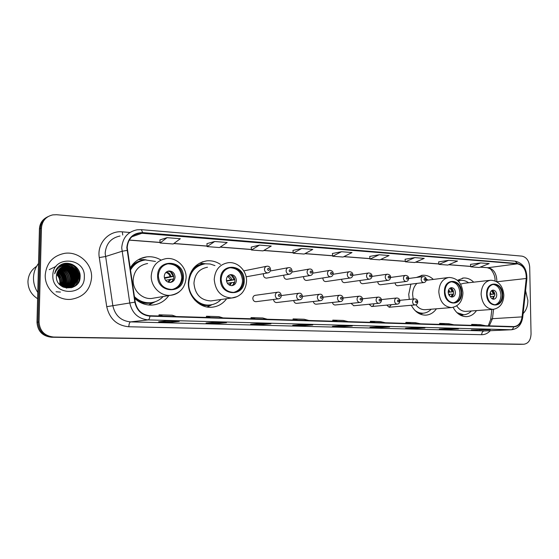 <?xml version="1.0" encoding="UTF-8"?>
<svg xmlns="http://www.w3.org/2000/svg" width="559" height="559" viewBox="0 0 559 559"><rect width="100%" height="100%" fill="white"/><g stroke="black" fill="none" stroke-linecap="round" stroke-linejoin="round"><path stroke-width="0.84" d="M453.132 307.352C456.486 313.515 460.937 316.611 466.492 316.653C470.524 316.408 473.85 314.389 476.485 310.594M410.893 284.133L408.727 294.334L409.279 299.4M411.312 305.263C414.869 311.824 419.669 315.122 425.72 315.15C430.046 314.885 433.616 312.761 436.425 308.792M220.442 264.407C216.242 261.591 211.714 260.403 206.858 260.843C195.608 262.947 189.438 270.283 188.341 282.854C187.88 296.214 199.521 308.288 211.512 307.254C217.758 306.758 222.803 303.914 226.64 298.716M134.656 298.366C139.722 303.118 145.55 305.354 152.146 305.06C159.126 304.459 164.674 301.294 168.804 295.564M255.4 295.306C253.821 295.564 252.961 296.584 252.815 298.373C253.017 300.462 254.045 301.567 255.896 301.699L256.218 301.657M273.561 299.477C273.833 301.427 274.832 302.454 276.544 302.559L276.838 302.524M293.734 300.511C294.055 302.342 295.019 303.306 296.619 303.39L296.878 303.362M313.354 301.504C313.718 303.23 314.647 304.131 316.142 304.208L316.38 304.18M332.444 302.461C332.836 304.089 333.737 304.934 335.141 304.997L335.351 304.976M351.024 303.376L353.819 305.745M369.115 304.257L371.63 306.514C372.944 306.318 373.685 305.41 373.838 303.796M386.737 305.102L389.162 307.247L391.307 304.676M263.575 273.658L263.38 274.797C263.589 276.915 264.631 278.019 266.496 278.123L266.923 278.054M283.888 275.154L283.776 276.027C283.986 278.109 284.999 279.2 286.809 279.304L287.186 279.248M303.67 276.579L303.614 277.222C303.817 279.269 304.802 280.345 306.556 280.457L306.891 280.408M322.934 277.942L322.906 278.389C323.109 280.401 324.059 281.463 325.764 281.575L326.072 281.533M341.689 279.248L341.682 279.521C341.877 281.498 342.807 282.547 344.463 282.665L344.735 282.623M359.954 280.499L359.954 280.625C360.15 282.575 361.051 283.609 362.658 283.72L362.91 283.692M377.751 281.708C377.954 283.623 378.827 284.636 380.386 284.755L380.609 284.727M395.094 282.875C395.332 284.699 396.184 285.656 397.652 285.761L397.854 285.733M433.33 279.423C430.116 276.425 426.559 275.035 422.66 275.245L416.434 277.46M473.697 282.176C470.664 279.207 467.31 277.816 463.621 277.998L457.444 280.339M160.929 259.998C156.499 257.392 151.789 256.35 146.793 256.867C139.526 257.867 133.957 261.626 130.086 268.152M266.51 266.301L243.773 270.884M47.082 217.123C42.323 219.589 39.766 223.537 39.423 228.966L36.992 322.277C37.691 331.228 42.519 336.211 51.47 337.231L520.017 344.323M39.423 228.966L40.437 228.456C40.786 223.013 43.343 219.051 48.123 216.571C43.343 219.051 40.786 223.013 40.437 228.456L38.005 322.124C38.711 331.103 43.553 336.113 52.532 337.133L522.064 344.274M45.237 275.007C44.545 288.542 57.549 300.714 70.804 299.351C83.424 297.332 90.348 290.023 91.592 277.439C92.263 263.666 78.637 251.187 64.774 253.318C52.986 255.694 46.474 262.919 45.237 275.007C44.545 288.542 57.549 300.714 70.804 299.351C83.424 297.332 90.348 290.023 91.592 277.439C92.263 263.666 78.637 251.187 64.774 253.318C52.986 255.694 46.474 262.919 45.237 275.007M523.105 313.627C526.292 310.329 527.878 305.878 527.864 300.267L525.593 290.764L527.864 300.267C527.878 305.878 526.292 310.329 523.105 313.627M127.207 247.588C127.92 239.483 132.064 234.647 139.617 233.075L517.424 263.82C523.434 265.378 526.375 270.27 526.257 278.494L522.078 316.883C521.135 322.809 518.431 326.051 513.966 326.596L149.945 315.744C142.007 314.899 137.095 310.357 135.229 302.119L127.207 247.588M126.816 247.56L134.852 302.167C136.766 310.615 141.797 315.276 149.945 316.142L513.609 326.903C518.368 326.547 521.268 323.228 522.295 316.946L526.466 278.564C526.592 270.13 523.58 265.12 517.417 263.52L142.706 232.607C133.28 232.789 127.983 237.778 126.816 247.56M41.464 227.946L39.032 321.963C39.738 330.984 44.594 336.008 53.601 337.035L523.839 344.239C528.353 343.561 530.757 340.103 531.05 333.856L529.701 267.153C529.128 260.843 526.55 257.168 521.959 256.134L56.599 214.719L52.735 214.887C45.873 216.543 42.114 220.903 41.464 227.946L40.437 228.456L38.005 322.124C38.711 331.103 43.553 336.113 52.532 337.133L519.744 344.337M470.496 264.358L480.719 262.926L470.839 266.839L470.496 264.358M448.625 260.34L438.948 264.393L447.801 265.071L457.541 261.06L448.625 260.34L438.619 261.878M414.827 257.615L405.38 261.815L414.708 262.534L424.225 258.377L414.827 257.615L405.072 259.236M369.716 256.427L379.177 254.75L370.009 259.103L369.716 256.427M167.029 237.666L160.077 242.99L173.206 243.997L180.326 238.735L167.029 237.666L159.916 239.937M214.677 241.502L207.137 246.603L219.484 247.546L227.171 242.508L214.677 241.502L206.942 243.64M251.215 247.099L259.481 245.108L251.438 249.999L251.215 247.099M292.965 250.383L301.692 248.51L293.216 253.206L292.965 250.383M332.402 253.493L341.528 251.718L332.675 256.239L332.402 253.493M424.938 327.958L414.939 328.489L405.561 328.245L415.491 327.707L424.938 327.958L415.435 327.707M458.457 328.853L448.206 329.356L439.304 329.125L449.485 328.615L458.457 328.853L449.436 328.615M490.271 329.705L471.356 329.964L490.271 329.705L481.704 329.482M312.767 324.961L303.775 325.583L292.72 325.296L301.594 324.66L312.767 324.961L301.553 324.66M270.919 323.843L262.381 324.499L250.67 324.192L259.069 323.521L270.919 323.843L259.027 323.528M226.5 322.655L218.492 323.354L206.054 323.032L213.908 322.312L226.5 322.655L213.873 322.319M179.271 321.39L171.865 322.138L158.644 321.788L165.869 321.027L179.271 321.39L165.827 321.034M389.595 327.015L379.875 327.574L369.988 327.315L379.617 326.749L389.595 327.015L379.568 326.749M352.261 326.016L342.877 326.603L332.43 326.33L341.71 325.729L352.261 326.016L341.661 325.736M470.839 266.839L479.259 267.488L489.188 263.603L480.719 262.926M293.216 253.206L304.201 254.052L312.781 249.398L301.692 248.51M251.438 249.999L263.072 250.893L271.241 246.058L259.481 245.108M370.009 259.103L379.847 259.858L389.092 255.547L379.177 254.75M332.675 256.239L343.065 257.035L352.002 252.556L341.528 251.718M342.877 326.603L342.877 325.771M379.875 327.574L379.875 326.756M171.865 322.138L171.879 321.194M218.492 323.354L218.499 322.445M262.381 324.499L262.388 323.619M303.775 325.583L303.775 324.723M479.818 330.18L479.811 329.565M448.206 329.356L448.199 328.678M414.939 328.489L414.932 327.735M207.137 246.603L206.942 243.612M160.077 242.99L159.916 239.909M405.38 261.815L405.072 259.208M438.948 264.393L438.619 261.85M348.236 321.663L343.233 320.447L332.787 320.125L332.682 321.201M337.734 321.348L332.787 320.125M308.924 320.489L304.131 319.245L293.084 318.909L292.979 320.014M297.807 320.16L293.084 318.909M267.293 319.245L262.744 317.98L251.033 317.624L250.935 318.756M255.505 318.896L251.033 317.624M223.118 317.931L218.862 316.639L206.432 316.254L206.334 317.428M210.603 317.554L206.432 316.254M176.169 316.527L172.249 315.213L159.029 314.808L158.931 316.017M162.851 316.128L159.029 314.808M385.417 322.774L380.225 321.579L370.331 321.278L370.233 322.319M375.473 322.473L370.331 321.278M420.627 323.822L415.274 322.648L405.897 322.361L405.799 323.382M411.207 323.542L405.897 322.361M454.02 324.821L448.535 323.668L439.633 323.395L439.535 324.388M445.083 324.555L439.633 323.395M485.743 325.764L480.146 324.639L471.677 324.381L471.579 325.345M477.253 325.513L471.677 324.381M59.568 284.503L59.869 282.295C59.883 279.262 58.779 276.663 56.557 274.497M57.032 272.722C60.127 274.979 61.658 278.005 61.637 281.806L60.735 285.572M56.941 272.981C59.897 275.252 61.357 278.221 61.315 281.897L60.526 285.404M57.416 271.793C61.057 273.959 62.887 277.18 62.915 281.45L61.532 286.159M57.311 272.016C60.819 274.21 62.58 277.383 62.594 281.54L61.336 286.026M57.843 270.982C62.007 273.023 64.124 276.391 64.208 281.093L62.294 286.634M57.738 271.178C61.77 273.253 63.817 276.586 63.88 281.177L62.105 286.522M58.311 270.256C62.978 272.135 65.375 275.629 65.508 280.73L63.027 287.012M58.192 270.43C62.734 272.352 65.068 275.818 65.186 280.821L62.846 286.928M58.807 269.606C63.964 271.29 66.64 274.874 66.828 280.359C66.71 282.959 65.696 285.258 63.796 287.256M58.681 269.759C63.719 271.499 66.318 275.063 66.5 280.45L63.607 287.2M59.331 269.019C64.963 270.472 67.905 274.127 68.156 279.989C68.009 282.896 66.807 285.376 64.551 287.438M59.198 269.159C64.711 270.675 67.583 274.315 67.821 280.08C67.681 282.91 66.528 285.349 64.362 287.396M59.876 268.495C65.962 269.669 69.169 273.379 69.498 279.619C69.309 282.826 67.912 285.474 65.298 287.564M59.736 268.62C65.71 269.871 68.855 273.568 69.155 279.71C68.981 282.847 67.632 285.453 65.11 287.536M60.449 268.013C66.975 268.886 70.441 272.631 70.846 279.241C70.616 282.763 69.016 285.565 66.032 287.64M60.302 268.131C66.724 269.082 70.12 272.82 70.504 279.332C70.287 282.777 68.736 285.544 65.85 287.626M61.043 267.586C67.988 268.117 71.713 271.87 72.209 278.857C71.929 282.707 70.113 285.642 66.766 287.668M60.889 267.691C67.737 268.306 71.391 272.065 71.866 278.955C71.601 282.721 69.833 285.621 66.584 287.668M61.658 267.202L61.693 267.202C69.023 267.363 72.984 271.122 73.585 278.48C73.236 282.651 71.203 285.712 67.485 287.654M61.504 267.293C68.75 267.544 72.663 271.297 73.243 278.571C72.908 282.665 70.93 285.691 67.304 287.661M74.976 278.089C74.403 283.322 71.587 286.662 66.528 288.102C71.391 286.571 74.088 283.266 74.626 278.186C74.026 270.808 70.05 267.034 62.699 266.867L63.034 266.762C70.392 266.929 74.368 270.703 74.976 278.089M62.957 266.573L64.397 266.315C71.776 266.482 75.772 270.276 76.38 277.697C75.661 283.553 72.377 286.977 66.514 287.969L66.207 288.053M62.79 266.643L64.054 266.426C71.426 266.594 75.423 270.388 76.024 277.795C75.318 283.616 72.048 287.04 66.228 288.053M67.604 265.825L65.724 265.874C60.093 266.943 56.99 270.346 56.403 276.076C55.404 291.204 80.07 291.847 80.105 277.159C81.209 266.916 68.254 259.425 60.03 265.315C57.123 267.419 55.334 270.249 54.67 273.805C56.913 267.607 61.224 264.945 67.604 265.825C74.026 266.902 77.421 270.724 77.792 277.306C77.072 283.182 73.774 286.62 67.891 287.626L62.978 286.998M63.467 266.384L65.424 265.972C72.824 266.147 76.828 269.955 77.435 277.404C76.723 283.273 73.425 286.711 67.541 287.71L67.891 287.626M56.704 273.819C59.212 276.097 60.435 278.878 60.365 282.162L59.89 284.824M56.061 269.766L56.599 269.836M55.991 269.899L56.466 269.969M56.564 269.291L57.046 269.319M56.424 269.403L56.941 269.445M56.564 268.914L56.955 268.886M56.99 268.977L57.353 268.977M57.025 268.606L57.549 268.523M56.697 268.718L58.262 268.103L56.634 268.809M56.871 268.683L57.395 268.613M57.654 268.327L58.136 268.215M57.493 268.39L58.01 268.285M56.11 269.676L57.961 268.369M56.291 269.361L58.115 268.236M54.866 272.862L55.662 271.339M62.301 266.867L63.034 266.762M55.264 271.541L56.739 269.69M62.133 266.95L62.699 266.867M38.529 263.422C35.364 267.614 33.68 272.373 33.491 277.69C33.4 283.022 34.826 287.948 37.767 292.476M36.614 266.315C31.206 269.913 28.32 274.965 27.95 281.484C28.041 288.898 31.255 294.635 37.607 298.702M78.91 281.624L79.015 279.989C79.015 273.77 76.667 268.53 71.978 264.253M52.846 275.405C51.735 295.816 84.828 297.046 84.332 277.054C85.674 257.21 52.763 254.995 52.846 275.405M59.443 277.439L59.89 277.467L56.906 273.078M59.89 277.467L59.499 277.578M63.53 263.736L64.376 263.61C74.626 262.052 82.949 274.399 77.911 283.287M62.196 264.19L63.013 264.065C74.654 262.29 82.879 277.921 74.585 286.425M61.364 264.561L69.651 266.161M70.462 266.657C76.059 271.003 77.757 276.474 75.549 283.064M75.137 283.958L72.53 287.452M60.645 264.945L65.801 265.525M66.877 265.916L68.324 266.629M69.141 267.132C74.661 271.443 76.345 276.859 74.186 283.371M59.988 265.35L63.328 265.658M64.697 266.042L65.27 266.252M65.557 266.37L67.017 267.09M67.842 267.6C73.285 271.877 74.948 277.236 72.838 283.672M59.408 265.784L61.818 266.056M63.279 266.454L63.957 266.699M64.243 266.818L65.717 267.544M66.549 268.068C71.915 272.31 73.564 277.613 71.496 283.972M60.442 292.084L56.04 291.763M49.248 269.641L56.082 266.343M58.842 266.259L60.672 266.531M62.14 266.95L62.657 267.139M62.943 267.258L64.432 267.999M65.27 268.53C70.56 272.736 72.188 277.984 70.168 284.265M60.267 270.339C65.249 274.413 66.821 279.444 64.984 285.425M59.044 270.78C63.957 274.825 65.508 279.8 63.712 285.705M63.3 286.683L63.118 287.046M57.836 271.22C62.671 275.231 64.208 280.15 62.454 285.984M63.838 263.652L64.544 263.548C74.445 262.052 82.697 273.589 78.477 282.414M62.322 264.141L63.181 264.009C74.731 262.255 82.984 277.655 74.906 286.215M61.462 264.512L61.832 264.47C64.872 264.176 67.66 264.798 70.189 266.329M71.133 266.95C76.171 271.164 77.778 276.321 75.947 282.435M75.507 283.511L72.754 287.368M60.735 264.896L66.276 265.567M67.213 265.93L68.869 266.797M69.819 267.433C74.773 271.604 76.366 276.705 74.585 282.735M74.137 283.818L73.18 285.537M72.97 285.845L71.196 287.878M60.072 265.294L63.558 265.616M64.907 266L65.571 266.252M65.892 266.384L67.562 267.258M68.519 267.908C73.39 272.037 74.962 277.082 73.229 283.029M59.478 265.728L61.979 266M63.44 266.398L64.257 266.699M64.578 266.832L66.262 267.719M67.227 268.376C72.02 272.471 73.578 277.46 71.894 283.322M58.912 266.196L60.805 266.468M62.266 266.881L62.95 267.139M63.279 267.279L64.977 268.18M65.948 268.844C70.665 272.904 72.202 277.83 70.56 283.616M60.959 270.682C65.354 274.588 66.821 279.276 65.361 284.741M59.736 271.129C64.054 275 65.508 279.626 64.089 285.013M58.527 271.576C62.769 275.412 64.201 279.975 62.832 285.286M158.323 275.825C159.189 284.496 163.689 289.038 171.816 289.464C178.454 288.374 182.087 284.279 182.709 277.18C181.822 268.418 177.231 263.89 168.93 263.596C162.494 264.77 158.959 268.851 158.323 275.825M172.549 289.387C178.244 287.675 181.312 283.672 181.759 277.383C180.871 268.634 176.288 264.121 168 263.827L166.855 264.002M142.056 260.627C137.081 261.947 133.147 264.833 130.254 269.284M155.437 261.444L145.431 259.942C138.849 260.836 133.839 264.26 130.394 270.207M147.618 263.506C138.849 265.148 134.027 270.668 133.147 280.066C132.735 290.233 141.993 299.414 151.503 298.485L154.55 297.968M134.391 296.612C138.932 300.98 144.201 303.02 150.189 302.74C155.311 302.335 159.643 300.253 163.186 296.515M134.551 297.674C138.925 301.413 143.859 303.146 149.351 302.873L151.531 302.608M164.255 276.412C164.639 280.262 166.645 282.281 170.271 282.449C173.192 281.953 174.792 280.143 175.072 277.005C174.681 273.134 172.654 271.122 168.993 270.982C166.114 271.492 164.535 273.302 164.255 276.412M170.195 282.456C172.417 281.547 173.604 279.828 173.758 277.285C173.367 273.428 171.347 271.422 167.7 271.276L168.993 270.982M155.213 301.734L148.708 304.997M138.45 259.614L144.383 259.656M173.695 276.328L164.521 278.298M170.453 271.793L173.22 276.181L173.681 276.209M164.374 277.718L173.22 276.181M172.486 280.856L173.472 279.039M173.185 279.025L165.534 280.262M221.112 279.318C221.93 287.571 226.053 291.931 233.48 292.392C239.664 291.393 243.032 287.445 243.584 280.569C242.746 272.233 238.546 267.894 230.979 267.537C224.963 268.606 221.671 272.533 221.112 279.318M233.802 292.371C239.217 290.813 242.131 286.942 242.536 280.751C241.698 272.436 237.505 268.103 229.945 267.747L229.33 267.824M202.672 264.246C197.027 265.497 192.785 268.858 189.955 274.322M214.956 265.602L210.184 264.002L205.223 263.792C195.189 265.651 189.683 272.17 188.704 283.35C188.292 295.229 198.669 305.962 209.352 305.018C213.915 304.683 217.821 302.845 221.071 299.491M207.48 267.237C199.256 268.739 194.742 274.071 193.945 283.231C195.042 294.39 200.681 300.288 210.855 300.931L212.993 300.63M194.658 299.945C198.704 303.628 203.294 305.361 208.423 305.137L210.121 304.955M226.395 279.856C226.758 283.525 228.603 285.453 231.915 285.649C234.633 285.195 236.122 283.448 236.366 280.408C235.996 276.719 234.144 274.797 230.804 274.623C228.114 275.091 226.647 276.838 226.395 279.856M231.594 285.656C233.669 284.804 234.78 283.14 234.913 280.667C234.591 277.131 232.83 275.203 229.63 274.888M212.127 304.627L207.305 307.038M199.29 263.268L202.442 263.429M234.843 279.668L226.521 281.156M231.265 275.147L234.172 279.591L234.836 279.626M226.444 280.681L234.172 279.591M233.033 284.845L234.151 282.323L234.661 282.351M234.151 282.323L227.359 283.217M444.915 291.763C445.6 298.632 448.577 302.321 453.838 302.838C458.436 302.077 460.889 298.688 461.21 292.664C460.518 285.768 457.507 282.085 452.182 281.617C447.668 282.407 445.244 285.789 444.915 291.763M453.433 302.838C457.521 301.629 459.673 298.282 459.896 292.797C459.26 286.11 456.361 282.435 451.197 281.764M428.124 280.08L426.231 278.941M416.937 283.392C414.114 286.187 412.675 289.925 412.626 294.614L413.199 299.016M415.861 304.781C418.418 308.128 421.465 309.777 425.008 309.714L425.658 309.665M414.848 310.35C417.391 312.341 420.109 313.292 423.002 313.201C426.133 313.026 428.858 311.698 431.192 309.218M417.468 312.6L422.555 313.236M448.185 292.147C448.486 295.201 449.813 296.836 452.154 297.06C454.188 296.717 455.278 295.215 455.417 292.553C455.11 289.499 453.782 287.864 451.42 287.647C449.408 287.997 448.325 289.499 448.185 292.147M451.351 296.983C452.797 296.214 453.545 294.803 453.594 292.741C453.405 290.17 452.336 288.556 450.393 287.913M451.372 288.318L452.881 291.819L448.185 292.308M450.135 288.053L452.273 291.784L452.881 291.819M448.185 292.064L452.273 291.784M451.071 296.906L452.301 294.118L452.909 294.153L452.224 296.389M452.301 294.118L448.618 294.348M487.05 294.104C487.714 300.721 490.502 304.292 495.4 304.802C499.718 304.082 502.017 300.798 502.289 294.949C501.626 288.311 498.81 284.755 493.849 284.279C489.607 285.027 487.336 288.297 487.05 294.104M494.932 304.802C498.754 303.628 500.759 300.386 500.948 295.075C500.347 288.703 497.671 285.146 492.919 284.412M460.127 280.506L458.01 280.856M468.568 282.763C466.241 281.037 463.767 280.241 461.147 280.387L458.205 281.044M489.95 280.318L463.684 283.322L460.574 284.161M456.717 305.857C459.156 309.567 462.174 311.412 465.766 311.384L466.29 311.349M456.996 312.684L463.697 314.752C466.611 314.598 469.155 313.34 471.335 310.972M459.093 314.396L463.069 314.794M489.984 294.467C490.285 297.409 491.522 298.988 493.709 299.212C495.616 298.89 496.63 297.43 496.755 294.845C496.462 291.903 495.211 290.324 493.017 290.107C491.123 290.435 490.117 291.889 489.984 294.467M492.856 299.107L494.883 295.019C494.715 292.609 493.751 291.064 491.99 290.387M492.493 290.582L494.044 294.118L489.991 294.502M491.627 290.61L493.478 294.09L494.044 294.118M489.984 294.293L493.478 294.09M492.451 298.953L493.513 296.347L494.086 296.375L493.311 298.82M493.513 296.347L490.376 296.515M36.992 322.277L39.032 321.963M51.47 337.231L53.601 337.035M519.584 344.337L523.678 344.239M496.72 281.652L496.804 279.807C496.182 272.841 493.269 268.809 488.056 267.712L480.23 267.104M142.699 232.998L131.833 236.792M513.609 326.903C513.197 328.636 512.337 329.593 511.031 329.754L148.149 319.902C138.241 318.875 132.113 313.222 129.765 302.943L121.715 247.847C122.61 237.792 127.745 231.775 137.109 229.798L141.329 229.658L142.706 232.607M120.024 236.01C110.996 237.931 106.042 243.682 105.169 253.269L112.848 305.759C115.091 315.549 120.989 320.929 130.533 321.893L484.87 330.935M127.012 250.404L121.946 251.298L105.385 256.56L99.278 257.566C96.77 243.493 108.837 230.315 122.316 231.852L129.786 232.46M490.278 330.697C487.818 333.381 484.953 334.715 481.683 334.701L128.822 326.756C128.968 323.913 129.541 322.291 130.533 321.893L148.149 319.902C149.015 319.664 149.609 318.406 149.945 316.142M522.295 316.946L522.721 317.219C521.568 324.758 517.816 328.937 511.45 329.754L484.15 330.949C482.62 331.235 481.795 332.486 481.683 334.701M526.466 278.564L526.885 278.878L522.7 317.407M128.822 326.756C116.908 325.59 109.543 318.896 106.734 306.681L134.852 302.167M517.417 263.52L515.174 261.172C523.161 263.114 527.067 269.012 526.885 278.878L526.857 279.116M106.734 306.681L99.278 257.566M122.316 231.852L122.749 235.018M489.251 325.869L492.472 318.686L493.541 309.337M522.078 316.883L492.472 318.686L490.704 319.378L488.252 325.841M526.257 278.494L496.902 281.764M517.424 263.82L488.056 267.712L480.083 267.167M470.769 266.377L448.758 264.68M438.885 263.918L415.644 262.122M405.324 261.326L380.749 259.432M369.953 258.6L343.939 256.595M332.626 255.722L305.039 253.597M293.168 252.682L263.876 250.418M251.396 249.461L220.239 247.057M207.103 246.044L173.898 243.479M160.049 242.41L129.276 240.042M183.38 277.215C184.323 259.893 157.4 258.02 157.638 275.79C156.862 293.538 183.904 294.663 183.38 277.215M151.23 275.943C152.132 266.077 157.128 260.298 166.212 258.6C176.497 257.147 186.482 266.867 186.126 277.564C185.274 287.738 179.998 293.65 170.306 295.313C160.447 296.27 150.818 286.613 151.23 275.943M179.383 291.735C176.721 293.859 173.695 295.054 170.306 295.313L151.503 298.485M144.844 260.019C138.981 260.431 134.16 262.975 130.38 267.642M137.954 301.07C142.748 303.446 147.639 303.956 152.621 302.594L148.61 304.99M166.316 272.058C168.671 272.506 170.209 273.952 170.907 276.384M165.82 272.512C167.952 272.974 169.342 274.301 169.999 276.502M170.865 279.221L168.615 282.309M169.957 279.339L167.973 282.106M244.199 280.604C244.982 263.953 220.162 262.227 220.477 279.283C219.848 296.319 244.772 297.353 244.199 280.604M214.223 279.423C215.026 269.829 219.68 264.26 228.184 262.709C237.694 261.465 246.826 270.731 246.554 280.897C246.407 288.088 242.278 293.237 240.538 294.362C237.966 296.515 235.032 297.723 231.733 297.996C221.217 297.311 215.376 291.12 214.223 279.423M236.925 296.675L231.733 297.996L210.855 300.931M204.706 263.848C200.464 263.981 196.698 265.462 193.407 268.306M200.017 304.375C203.651 305.731 207.291 305.934 210.932 304.99L212.161 304.62M228.177 275.762C230.042 276.377 231.258 277.711 231.81 279.779M227.702 276.244L230.86 279.891M231.789 282.505L229.917 285.349M230.839 282.609L229.302 285.055M461.65 292.692C461.93 278.473 443.93 277.222 444.454 291.735C444.279 306.234 462.335 306.989 461.65 292.692M438.808 291.84C439.283 283.371 442.728 278.571 449.129 277.439C457.367 277.998 461.965 283.14 462.943 292.853C462.517 301.441 458.694 306.346 451.469 307.576C444 306.828 439.779 301.587 438.808 291.84M419.068 313.578L423.261 313.187M448.737 289.618L449.841 291.917M448.325 290.764L448.779 292.001M449.869 294.251L449.373 295.655M502.709 294.977C502.904 281.219 486.071 280.045 486.623 294.083C486.519 308.107 503.4 308.806 502.709 294.977M481.103 294.174C481.523 285.942 484.737 281.289 490.76 280.22C498.558 280.8 502.918 285.761 503.841 295.117C503.484 303.453 499.858 308.205 492.961 309.379C485.995 308.638 482.047 303.572 481.103 294.174M460.336 280.478L457.695 280.562M460.343 315.157L462.475 314.836M490.32 292.42L491.054 294.216M491.088 296.466L490.816 297.423M268.641 272.673L267.782 272.897C265.791 272.792 264.687 271.611 264.456 269.361C264.596 267.537 265.455 266.482 267.034 266.203C269.068 266.035 270.256 267.153 270.598 269.571C270.437 271.457 269.501 272.568 267.782 272.897L246.128 276.81M267.516 269.284C268.173 270.766 268.83 270.808 269.494 269.41C268.844 267.929 268.187 267.887 267.516 269.284M290.037 274.064L289.303 274.231C287.382 274.12 286.313 272.96 286.082 270.745C286.215 268.942 287.053 267.908 288.598 267.628C290.575 267.461 291.735 268.572 292.077 270.947C291.945 272.792 291.022 273.889 289.303 274.231L266.496 278.123M289.122 270.668C289.758 272.128 290.394 272.17 291.036 270.794C290.401 269.333 289.765 269.291 289.122 270.668M310.825 275.391L310.203 275.524C308.344 275.412 307.303 274.266 307.08 272.093C307.205 270.311 308.023 269.284 309.525 269.019C311.461 268.858 312.6 269.948 312.935 272.282C312.726 274.203 311.817 275.28 310.203 275.524L286.809 279.304M310.091 272.016C310.706 273.456 311.328 273.498 311.95 272.135C311.328 270.703 310.713 270.661 310.091 272.016M331.033 276.677L330.495 276.782C328.699 276.663 327.686 275.538 327.469 273.4C327.588 271.639 328.385 270.626 329.845 270.367C332.137 270.696 333.255 271.772 333.192 273.582C332.975 275.496 332.081 276.565 330.495 276.782L306.556 280.457M330.453 273.33C331.054 274.742 331.655 274.783 332.256 273.442C331.655 272.03 331.054 271.988 330.453 273.33M350.682 277.914L350.214 278.005C348.467 277.879 347.488 276.768 347.279 274.672C347.391 272.925 348.159 271.933 349.592 271.674C351.814 271.988 352.904 273.044 352.869 274.839C352.652 276.754 351.765 277.809 350.214 278.005L325.764 281.575M350.227 274.602C350.821 275.999 351.408 276.034 351.988 274.714C351.394 273.316 350.814 273.281 350.227 274.602M369.785 279.116L369.38 279.186C367.689 279.067 366.739 277.97 366.529 275.901C366.634 274.183 367.389 273.197 368.779 272.946C370.952 273.253 372.028 274.294 372.001 276.069C371.777 277.97 370.903 279.011 369.38 279.186L344.463 282.665M369.457 275.839C370.03 277.215 370.603 277.25 371.162 275.943C370.589 274.574 370.016 274.532 369.457 275.839M388.372 280.283L388.016 280.339C386.374 280.213 385.451 279.137 385.242 277.103C385.347 275.398 386.08 274.427 387.436 274.189C389.574 274.49 390.629 275.517 390.601 277.264C390.364 279.172 389.497 280.199 388.016 280.339L362.658 283.72M388.142 277.04C388.708 278.396 389.26 278.431 389.805 277.145C389.246 275.79 388.687 275.755 388.142 277.04M406.463 281.415L406.148 281.463C404.555 281.338 403.654 280.269 403.451 278.27C403.549 276.586 404.262 275.629 405.589 275.391C407.679 275.692 408.713 276.698 408.692 278.424C408.454 280.318 407.609 281.331 406.148 281.463L380.386 284.755M406.323 278.207C406.875 279.542 407.413 279.577 407.937 278.312C407.392 276.978 406.854 276.943 406.323 278.207M424.071 282.512L423.792 282.554C422.241 282.428 421.367 281.373 421.165 279.409C421.255 277.739 421.954 276.789 423.247 276.565C425.154 276.726 426.175 277.718 426.3 279.549C426.063 281.436 425.224 282.435 423.792 282.554L397.652 285.761M424.015 279.346C424.554 280.667 425.078 280.695 425.588 279.444C425.05 278.13 424.526 278.096 424.015 279.346M275.259 295.383C275.405 293.51 276.286 292.441 277.914 292.175C279.647 291.931 280.793 293.049 281.338 295.529C281.149 297.472 280.178 298.583 278.431 298.862C276.523 298.723 275.468 297.563 275.259 295.383M280.269 295.418C279.619 293.95 278.969 293.922 278.312 295.327C278.962 296.794 279.612 296.822 280.269 295.418M279.032 298.758L255.896 301.699M296.619 296.375C296.759 294.523 297.619 293.475 299.198 293.216C300.868 292.951 301.986 294.055 302.559 296.522C302.3 298.534 301.35 299.624 299.701 299.806C297.849 299.666 296.822 298.52 296.619 296.375M301.539 296.41C300.91 294.97 300.281 294.935 299.645 296.326C300.274 297.765 300.91 297.793 301.539 296.41M300.204 299.722L276.544 302.559M317.351 297.339C317.491 295.515 318.323 294.474 319.86 294.223C321.495 293.964 322.592 295.047 323.158 297.479C322.899 299.484 321.963 300.567 320.349 300.721C318.553 300.574 317.561 299.449 317.351 297.339M322.194 297.374C321.579 295.956 320.971 295.928 320.356 297.29C320.971 298.716 321.586 298.744 322.194 297.374M320.775 300.658L296.619 303.39M337.496 298.282C337.622 296.473 338.433 295.445 339.928 295.208C341.87 295.327 342.953 296.396 343.163 298.408C342.884 300.421 341.968 301.483 340.403 301.608C338.663 301.462 337.699 300.358 337.496 298.282M342.255 298.31C341.654 296.913 341.06 296.885 340.466 298.226C341.067 299.631 341.661 299.659 342.255 298.31M340.766 301.56L316.142 304.208M357.061 299.191C357.187 297.402 357.977 296.396 359.43 296.158C361.359 296.298 362.421 297.353 362.609 299.317C362.33 301.315 361.421 302.363 359.884 302.468C358.2 302.328 357.264 301.231 357.061 299.191M361.75 299.226C361.163 297.842 360.583 297.814 360.01 299.142C360.597 300.525 361.177 300.553 361.75 299.226M360.206 302.426L335.141 304.997M376.088 300.078C376.2 298.31 376.969 297.311 378.387 297.081C380.309 297.241 381.343 298.282 381.511 300.197C381.231 302.181 380.337 303.223 378.827 303.306C377.199 303.167 376.284 302.084 376.088 300.078M380.693 300.106C380.127 298.744 379.561 298.723 379.009 300.029C379.575 301.392 380.141 301.42 380.693 300.106M379.107 303.271L353.63 305.766M394.584 300.938C394.696 299.191 395.444 298.206 396.827 297.982C398.728 298.164 399.755 299.184 399.895 301.049C399.615 303.027 398.735 304.047 397.253 304.124C395.667 303.977 394.773 302.915 394.584 300.938M399.119 300.966C398.56 299.624 398.015 299.596 397.477 300.889C398.036 302.237 398.581 302.258 399.119 300.966M397.498 304.096L371.63 306.514M412.577 301.776C412.682 300.05 413.408 299.079 414.757 298.862C416.651 299.058 417.657 300.064 417.776 301.881C417.503 303.844 416.637 304.858 415.176 304.914C413.632 304.774 412.766 303.726 412.577 301.776M417.042 301.804C416.497 300.483 415.966 300.456 415.449 301.727C415.994 303.055 416.525 303.083 417.042 301.804M415.393 304.893L389.162 307.247M140.127 258.74L146.793 256.867M202.113 261.954L206.858 260.843M421.2 275.447L422.66 275.245M462.447 278.137L463.621 277.998M495.05 280.339L495.05 280.856M139.617 233.075L134.202 234.983M515.174 261.172L141.329 229.658M523.839 344.239L521.785 344.288M511.45 329.754L484.919 330.935M490.739 319.063L491.843 309.462M470.783 266.447L448.611 264.735M438.892 263.988L415.498 262.185M405.331 261.402L380.616 259.495M369.96 258.677L343.806 256.658M332.633 255.798L304.914 253.667M293.175 252.759L263.75 250.495M251.403 249.538L220.12 247.127M207.109 246.128L173.793 243.556M160.056 242.501L129.227 240.125M495.05 280.164C495.267 274.078 490.264 268.264 489.824 268.641L487.413 267.726M149.351 302.873L150.189 302.74M168 263.827L168.93 263.596M154.172 302.063L152.621 302.594M146.158 259.872L143.432 259.537M208.423 305.137L209.352 305.018M229.945 267.747L230.979 267.537M229.875 274.797L230.804 274.623M212.071 304.641L206.977 306.982M205.426 263.771L201.813 263.352M426.224 280.318L448.115 277.564M425.008 309.714L451.469 307.576M421.814 313.292L423.002 313.201M451.504 281.701L452.182 281.617M423.24 313.187L420.165 314.102M465.766 311.384L492.961 309.379M493.311 284.335L493.849 284.279M463.67 314.759L461.021 315.493M460.26 280.471L457.618 280.213M270.311 270.989L288.13 267.712M291.903 272.079L309.106 269.089M312.83 273.176L329.475 270.43M333.129 274.266L349.256 271.73M352.841 275.342L368.479 272.995M371.987 276.405L387.163 274.224M390.594 277.453L405.338 275.426M408.713 278.48L423.023 276.593M255.037 295.355L277.537 292.231M281.387 295.557L298.862 293.258M302.552 296.382L319.566 294.265M323.144 297.192L339.669 295.236M343.135 297.996L359.192 296.186M362.56 298.792L378.177 297.108M381.448 299.568L396.631 298.003M399.804 300.337L414.582 298.876"/></g></svg>
